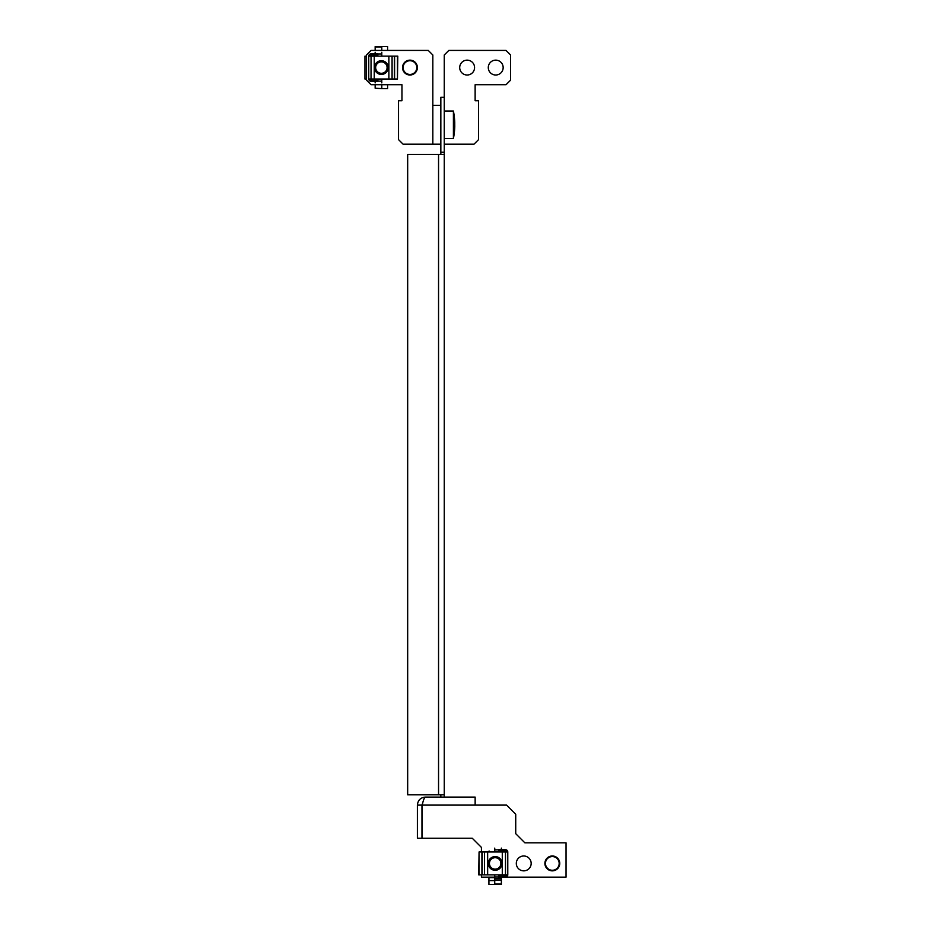 <?xml version="1.0" encoding="UTF-8"?>
<svg xmlns="http://www.w3.org/2000/svg" width="931" height="931" viewBox="0 0 931 931"><rect width="100%" height="100%" fill="white"/><g stroke="black" fill="none" stroke-linecap="round" stroke-linejoin="round"><path stroke-width="1.4" d="M440.84 794.818L440.84 797.099M432.834 144.189L432.834 54.999L428.26 50.425L371.085 50.425L366.511 54.999L366.511 80.159L371.085 84.733L401.959 84.733L401.959 100.734L398.526 100.734L398.526 139.615L403.1 144.189L440.84 144.189L440.84 154.476M444.262 144.189L473.995 144.189L478.569 139.615L478.569 100.734L475.136 100.734L475.136 84.733L506.01 84.733L510.584 80.159L510.584 54.999L506.01 50.425L448.835 50.425L444.262 54.999L444.262 97.313L440.84 97.313L440.84 105.308L432.834 105.308M444.262 97.313L444.262 797.099M440.84 152.195L444.262 152.195M444.262 794.818L407.673 794.818L407.673 154.476L444.262 154.476M409.966 75.015A7.436 7.436 0 0 1 402.529 67.579A7.436 7.436 0 0 1 409.966 60.143A7.436 7.436 0 0 1 417.391 67.579A7.436 7.436 0 0 1 409.966 75.015M440.84 144.189L440.84 105.308M495.723 75.015A7.436 7.436 0 0 0 503.159 67.579A7.436 7.436 0 0 0 495.723 60.143A7.436 7.436 0 0 0 488.286 67.579A7.436 7.436 0 0 0 495.723 75.015M467.141 75.015A7.436 7.436 0 0 0 474.566 67.579A7.436 7.436 0 0 0 467.141 60.143A7.436 7.436 0 0 0 459.705 67.579A7.436 7.436 0 0 0 467.141 75.015M552.327 870.857A7.436 7.436 0 0 0 559.752 863.421A7.436 7.436 0 0 0 552.327 855.985A7.436 7.436 0 0 0 544.891 863.421A7.436 7.436 0 0 0 552.327 870.857M523.734 870.857A7.436 7.436 0 0 0 531.17 863.421A7.436 7.436 0 0 0 523.734 855.985A7.436 7.436 0 0 0 516.309 863.421A7.436 7.436 0 0 0 523.734 870.857M515.727 833.687L524.875 842.834L515.727 833.687L515.727 814.253L506.58 805.106L475.147 805.106L475.147 797.099L425.397 797.099C420.579 797.506 417.914 800.183 417.391 805.106L421.964 805.106L421.964 838.261L417.391 838.261L417.391 805.106M421.964 805.106L422.767 802.906L422.197 805.106C423.268 800.241 424.327 797.576 425.397 797.099M481.432 847.408L472.285 838.261L481.432 847.408L481.432 851.981M481.432 874.861L481.432 877.142L494.733 877.142M479.069 874.861L479.069 851.981L478.732 874.861L507.779 874.861A2.293 2.293 0 0 1 505.486 877.142L566.048 877.142L566.048 842.834L524.875 842.834M475.147 805.106L422.197 805.106L422.197 838.261L472.285 838.261M401.959 84.733L401.959 100.734M453.409 111.033L453.409 138.475A69.29 69.29 0 0 0 454.747 127.035A69.278 59.921 180 0 1 454.34 132.051A68.859 34.563 180 0 0 454.351 131.48A68.859 34.563 180 0 0 454.34 130.899A69.278 59.921 -0 0 0 454.77 125.161A69.278 34.773 180 0 0 454.34 121.833A68.859 59.549 -0 0 0 454.34 119.855A69.278 34.773 0 0 1 454.77 123.183A69.278 59.921 -0 0 0 454.747 122.473A69.29 69.29 0 0 0 453.409 111.033L444.262 111.033M454.735 123.183A69.278 59.921 180 0 1 454.77 124.335M454.735 126.313L454.77 126.313A69.278 59.921 180 0 1 454.747 127.035M385.806 63.96A5.714 5.714 0 0 0 377.753 63.157A5.714 5.714 0 0 0 376.95 71.198A5.714 5.714 0 0 0 384.992 72.001A5.714 5.714 0 0 0 385.806 63.96M376.066 71.92A6.866 6.866 0 0 1 377.032 62.261A6.866 6.866 0 0 1 386.691 63.238A6.866 6.866 0 0 1 385.713 72.897A6.866 6.866 0 0 1 376.066 71.92M492.674 858.266A5.714 5.714 0 0 0 489.997 865.9A5.714 5.714 0 0 0 497.62 868.576A5.714 5.714 0 0 0 500.308 860.942A5.714 5.714 0 0 0 492.674 858.266M498.12 869.601A6.866 6.866 0 0 1 488.961 866.389A6.866 6.866 0 0 1 492.185 857.242A6.866 6.866 0 0 1 501.332 860.453A6.866 6.866 0 0 1 498.12 869.601M487.565 851.981A13.721 13.721 0 0 1 489.217 851.05M415.75 71.256A6.866 6.866 0 0 1 406.277 73.363A6.866 6.866 0 0 1 404.17 63.902A6.866 6.866 0 0 1 413.643 61.795A6.866 6.866 0 0 1 415.75 71.256M558.903 865.365A6.866 6.866 0 0 1 550.384 869.996A6.866 6.866 0 0 1 545.741 861.478A6.866 6.866 0 0 1 554.259 856.846A6.866 6.866 0 0 1 558.903 865.365M374.239 79.019L388.879 79.019L388.879 56.139L374.239 56.139L374.239 79.019L368.757 79.019A2.293 2.293 0 0 0 371.038 81.3L377.905 81.3L377.905 80.159L371.038 80.159A1.14 1.14 0 0 1 369.898 79.019M381.791 79.019L381.791 82.882M375.158 82.882L375.158 81.3M375.158 52.276L375.158 53.858M381.791 56.139L381.791 52.276M397.456 56.139L397.456 79.019L397.793 56.139L388.879 56.139M374.239 56.139L368.757 56.139L368.757 79.019M397.456 79.019L388.879 79.019M394.372 56.139L394.372 79.019M368.757 56.139A2.293 2.293 0 0 1 371.038 53.858L377.905 53.858L377.905 54.999L371.038 54.999A1.14 1.14 0 0 0 369.898 56.139M375.158 56.139L375.158 54.999M375.158 50.425L375.158 46.55L381.791 46.55L381.791 50.425M375.158 46.946L381.791 46.946M375.158 80.159L375.158 79.019M381.791 88.212L381.791 84.733L387.599 84.744L387.599 88.608L381.791 88.608L375.158 88.212L375.158 84.733M381.791 88.608L375.158 88.212M366.511 56.139L364.952 56.139L364.952 79.019L366.511 79.019M381.791 46.55L387.599 46.55L387.599 50.425M502.286 874.861L502.286 851.981L487.646 851.981L487.646 874.861M494.733 851.981L494.733 848.118M501.367 848.118L501.367 849.7M494.733 874.861L494.733 880.191L501.367 880.191L501.367 877.142M502.286 851.981L507.779 851.981A2.293 2.293 0 0 0 505.486 849.7L498.62 849.7L498.62 850.841L505.486 850.841A1.14 1.14 0 0 1 506.627 851.981M479.069 851.981L487.646 851.981M482.165 874.861L482.165 851.981M507.779 874.861L507.779 851.981M505.486 877.142L498.62 877.142L498.62 876.001L505.486 876.001A1.14 1.14 0 0 0 506.627 874.861M501.367 874.861L501.367 876.001M501.367 880.191L501.367 884.45L494.733 884.45L494.733 880.191M501.367 884.054L494.733 884.054M501.367 850.841L501.367 851.981M494.733 884.45L488.926 884.45L488.926 877.142M438.548 154.476L438.548 794.818M377.905 81.16L381.791 81.16M381.791 53.998L377.905 53.998M392.079 56.139L392.079 79.019M394.593 56.139L394.593 79.019M371.038 56.139L371.038 79.019M387.599 50.414L381.791 50.414M498.62 849.84L494.733 849.84M501.367 878.724L494.733 878.724M494.733 877.002L498.62 877.002M484.446 874.861L484.446 851.981M481.932 874.861L481.932 851.981M505.486 874.861L505.486 851.981M488.926 877.654L494.733 877.654M488.926 880.586L494.733 880.586M444.262 138.475L453.409 138.475"/></g></svg>
